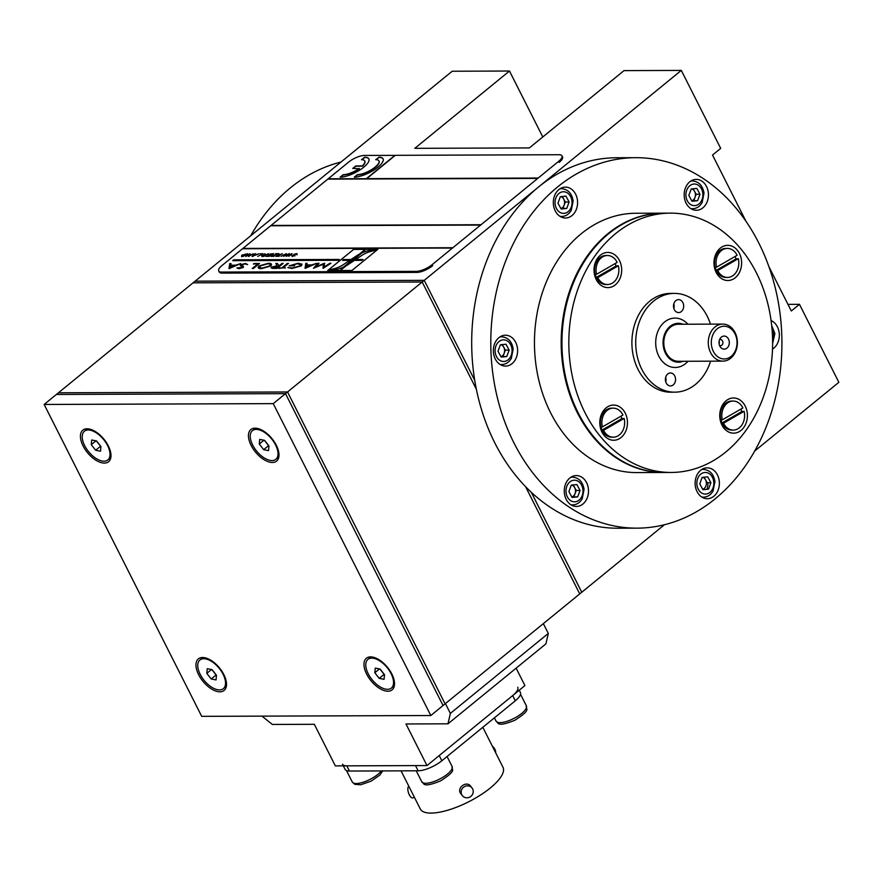 <?xml version="1.0" encoding="UTF-8"?>
<svg xmlns="http://www.w3.org/2000/svg" width="883" height="883" viewBox="0 0 883 883"><rect width="100%" height="100%" fill="white"/><g stroke="black" fill="none" stroke-linecap="round" stroke-linejoin="round"><path stroke-width="1.32" d="M746.025 221.346L712.526 155.055L720.694 148.388L681.301 70.408L624.027 70.618L529.359 147.925L414.811 148.333L509.48 71.026L542.78 136.964M664.435 524.734L579.734 593.906L525.562 486.654L579.734 593.906L445.087 703.861L287.538 391.975L424.226 280.341L474.723 380.308L424.226 280.341L681.301 70.408M581.776 592.239L531.29 492.272L581.776 592.239M768.916 266.677L791.3 310.993L799.468 304.326L838.85 382.306L754.711 451.014M509.48 71.026L452.195 71.236L195.132 281.169L424.226 280.341L195.132 281.169L193.09 282.825L422.195 282.008L193.09 282.825L56.391 394.458L285.496 393.641L273.255 403.63L430.805 715.528L201.699 716.345L44.15 404.458L273.255 403.63M799.468 304.326L787.956 304.37M250.706 235.783A185.242 145.574 -90.2 0 1 340.981 162.053M781.753 334.315A185.242 145.574 89.8 0 0 635.683 157.682A185.242 145.574 89.8 0 0 490.782 343.443A185.242 145.574 89.8 0 0 637.018 528.155A185.242 145.574 89.8 0 0 781.753 334.315M635.683 157.682L616.599 157.748A185.242 145.574 89.8 0 0 471.688 343.509A185.242 145.574 89.8 0 0 617.923 528.222L637.018 528.155M663.001 213.156A129.669 101.898 89.8 0 0 662.614 213.156A129.669 101.898 89.8 0 0 561.18 343.189A129.669 101.898 89.8 0 0 663.541 472.482A129.669 101.898 89.8 0 0 663.928 472.482M662.614 213.156L635.881 213.256A129.669 101.898 89.8 0 0 534.458 343.288A129.669 101.898 89.8 0 0 636.82 472.582L663.541 472.482M708.431 194.105A15.441 12.13 89.8 0 0 696.257 179.392A15.441 12.13 89.8 0 0 684.182 194.867A15.441 12.13 89.8 0 0 696.367 210.264A15.441 12.13 89.8 0 0 708.431 194.105M577.57 201.854A15.441 12.13 89.8 0 0 565.396 187.13A15.441 12.13 89.8 0 0 553.321 202.615A15.441 12.13 89.8 0 0 565.506 218.002A15.441 12.13 89.8 0 0 577.57 201.854M517.604 349.944A15.441 12.13 89.8 0 0 505.429 335.22A15.441 12.13 89.8 0 0 493.354 350.706A15.441 12.13 89.8 0 0 505.54 366.092A15.441 12.13 89.8 0 0 517.604 349.944M706.985 489.303A15.441 12.13 89.8 0 0 707.912 482.703M719.369 482.548A15.441 12.13 89.8 0 0 707.195 467.835A15.441 12.13 89.8 0 0 695.12 483.31A15.441 12.13 89.8 0 0 707.305 498.707A15.441 12.13 89.8 0 0 719.369 482.548M772.504 349.083A15.441 12.13 89.8 0 0 779.325 334.458A15.441 12.13 89.8 0 0 771.08 320.551M588.497 490.297A15.441 12.13 89.8 0 0 576.334 475.573A15.441 12.13 89.8 0 0 564.259 491.058A15.441 12.13 89.8 0 0 576.444 506.445A15.441 12.13 89.8 0 0 588.497 490.297M671.179 472.46L664.303 472.482A129.669 101.898 -90.2 0 1 562.063 348.84A129.669 101.898 -90.2 0 1 663.376 213.156L670.252 213.134A129.669 101.898 -90.2 0 1 772.614 342.427A129.669 101.898 -90.2 0 1 671.179 472.46A129.669 101.898 -90.2 0 1 568.939 348.818A129.669 101.898 -90.2 0 1 670.252 213.134M627.449 421.853A17.594 13.83 89.8 0 0 606.146 407.847A17.594 13.83 89.8 0 0 607.305 438.299A17.594 13.83 89.8 0 0 627.449 421.853M747.393 414.756A17.594 13.83 89.8 0 0 726.102 400.761A17.594 13.83 89.8 0 0 727.25 431.202A17.594 13.83 89.8 0 0 747.393 414.756M741.61 262.108A17.594 13.83 89.8 0 0 720.318 248.112A17.594 13.83 89.8 0 0 721.466 278.553A17.594 13.83 89.8 0 0 741.61 262.108M621.665 269.205A17.594 13.83 89.8 0 0 600.363 255.209A17.594 13.83 89.8 0 0 601.522 285.651A17.594 13.83 89.8 0 0 621.665 269.205M672.802 392.129A49.393 38.819 -90.2 0 1 631.941 345.087A49.393 38.819 -90.2 0 1 672.449 293.454M597.78 277.648A14.514 11.402 89.8 0 0 607.515 284.525A14.514 11.402 89.8 0 0 618.365 265.772L597.78 277.648L596.246 277.648A14.514 11.402 89.8 0 0 605.992 284.536L607.515 284.525M595.164 274.271A13.896 10.916 89.8 0 0 596.312 277.394L616.014 266.037L618.365 265.772M617.162 262.394A14.514 11.402 89.8 0 0 607.416 255.507A14.514 11.402 89.8 0 0 596.566 274.271L617.162 262.394M607.416 255.507L605.893 255.518A14.514 11.402 89.8 0 0 595.043 274.271L596.566 274.271M616.014 266.037A13.896 10.916 89.8 0 0 615.197 263.52M688.012 361.257A24.702 19.404 -90.2 0 1 675.197 367.483A24.702 19.404 -90.2 0 1 655.694 342.847A24.702 19.404 -90.2 0 1 675.02 318.079A24.702 19.404 -90.2 0 1 687.879 324.204M682.945 324.227A19.448 15.287 89.8 0 0 663.166 344.977A19.448 15.287 89.8 0 0 683.078 361.279M722.901 361.136L678.42 361.29A18.521 14.558 -90.2 0 1 663.795 342.825A18.521 14.558 -90.2 0 1 678.287 324.249L722.769 324.083A18.521 14.558 89.8 0 0 708.276 342.659A18.521 14.558 89.8 0 0 722.901 361.136A18.521 14.558 89.8 0 0 737.294 340.496A18.521 14.558 89.8 0 0 722.769 324.083M736.941 340.739A16.358 12.859 89.8 0 0 716.499 329.458A16.358 12.859 89.8 0 0 719.071 357.615A16.358 12.859 89.8 0 0 736.941 340.739M719.137 343.895A3.091 2.428 89.8 0 0 719.126 341.346M719.557 345.474A3.091 2.428 89.8 0 0 720.484 345.706A3.091 2.428 89.8 0 0 722.901 342.604A3.091 2.428 89.8 0 0 720.462 339.525A3.091 2.428 89.8 0 0 719.535 339.767M719.06 343.344A6.545 5.143 89.8 0 0 720.418 347.063A6.545 5.143 89.8 0 0 727.78 347.273A6.545 5.143 89.8 0 0 727.747 337.902A6.545 5.143 89.8 0 0 720.385 338.167A6.545 5.143 89.8 0 0 719.06 343.344M710.451 324.127A49.393 38.819 89.8 0 0 674.358 293.388A49.393 38.819 89.8 0 0 636.091 335.816A49.393 38.819 89.8 0 0 674.711 392.173A49.393 38.819 89.8 0 0 710.583 361.18M665.716 381.743A6.479 5.099 89.8 0 0 665.694 377.207M665.429 378.542A6.479 5.099 89.8 0 0 670.506 385.937A6.479 5.099 89.8 0 0 675.572 379.436A6.479 5.099 89.8 0 0 670.451 372.979A6.479 5.099 89.8 0 0 665.429 378.542M673.541 305.187A6.479 5.099 89.8 0 0 678.619 312.582A6.479 5.099 89.8 0 0 683.685 306.081A6.479 5.099 89.8 0 0 678.563 299.624A6.479 5.099 89.8 0 0 673.541 305.187M673.828 308.388A6.479 5.099 89.8 0 0 673.806 303.851M259.514 267.306L262.317 268.156L269.646 266.004L270.253 264.723M258.112 267.604L258.896 266.07L268.09 263.421L271.622 264.425M242.516 255.408L242.251 256.401L243.123 256.401M246.732 254.359L246.158 254.359M245.463 254.105L247.295 254.039M241.677 256.721L242.097 255.319M247.759 253.785L243.035 256.456L241.545 256.456L241.81 255.143L247.759 253.785M258.973 253.741L251.986 256.423L254.955 253.752L255.595 253.752L254.668 254.558L256.456 254.558L258.973 253.741M255.904 255.032L254.337 254.845L252.924 256.401M255.739 255.099L254.47 255.099M252.406 256.423L255.297 254.017M255.099 254.558L256.412 254.812M262.394 255.915L263.874 256.346M265.441 255.463L264.867 255.463M264.116 255.209L262.262 255.662L263.774 256.081L265.33 255.209L264.116 255.209L265.275 253.973M262.052 256.644L261.677 255.662L264.348 254.701M264.955 254.878L265.993 255.143M275.617 253.995L278.509 253.929M277.637 254.249L276.953 254.249M271.522 256.346L272.428 256.026M273.3 255.971L272.295 256.291L274.105 256.291M274.006 256.335L270.926 256.346L277.759 253.984L275.573 253.686L278.973 253.664L272.163 256.037L274.006 256.335M296.213 253.885L296.831 253.564L297.063 254.459L296.291 253.874L294.337 254.734M294.414 254.337L294.911 255.573L292.096 256.324L291.898 255.529L294.337 255.606L293.818 254.359L296.831 253.564L297.063 254.459M294.547 254.591L295.043 255.838M292.229 256.578L292.141 255.783M296.6 254.746L296.423 254.138M296.953 253.818L297.196 254.712M294.458 255.86L294.171 254.503M218.719 270.971L219.249 272.008A12.351 4.106 -26.8 0 0 222.108 273.101L416.842 272.406A12.351 4.106 -26.8 0 0 432.637 265.717L432.118 264.679L452.515 248.013L242.505 248.763L222.108 265.43A12.351 4.106 -26.8 0 0 218.719 270.971A12.351 4.106 -26.8 0 0 221.578 272.063L416.323 271.368A12.351 4.106 -26.8 0 0 432.118 264.679M558.608 161.379L559.138 162.417A12.351 4.106 -26.8 0 0 562.526 156.876L561.996 155.838A12.351 4.106 -26.8 0 0 559.138 154.735L395.33 155.32L366.765 178.653L538.211 178.035L558.608 161.379A12.351 4.106 -26.8 0 0 561.996 155.838M395.264 155.375L364.403 155.43A12.351 4.106 -26.8 0 0 348.597 162.13L328.2 178.785L366.412 178.708L328.2 178.785M359.282 168.432A13.896 4.614 153.2 0 1 343.156 174.702L340.098 177.207A18.521 6.159 -26.8 0 0 359.767 170.055A18.521 6.159 -26.8 0 0 368.873 158.863A18.521 6.159 -26.8 0 0 364.58 157.218L361.522 159.713A13.896 4.614 153.2 0 1 364.734 160.949A13.896 4.614 153.2 0 1 362.339 165.927L355.772 165.949L352.714 168.454L359.414 168.686A13.896 4.614 153.2 0 1 343.288 174.966L343.156 174.702M343.288 174.966L340.551 177.196M368.928 158.995A18.521 6.159 -26.8 0 0 364.712 157.472L364.58 157.218M364.712 157.472L361.953 159.724M364.8 161.081A13.896 4.614 153.2 0 1 364.867 161.203A13.896 4.614 153.2 0 1 362.471 166.192L362.339 165.927M362.471 166.192L355.904 166.214L353.167 168.454M383.123 158.94A18.521 6.159 -26.8 0 0 378.906 157.417L375.716 159.657A13.896 4.614 153.2 0 1 378.928 160.894A13.896 4.614 153.2 0 1 372.107 169.293A13.896 4.614 153.2 0 1 357.35 174.657L354.293 177.152A18.521 6.159 -26.8 0 0 373.962 170.011A18.521 6.159 -26.8 0 0 383.067 158.808A18.521 6.159 -26.8 0 0 378.774 157.163M378.995 161.026A13.896 4.614 153.2 0 1 379.061 161.159A13.896 4.614 153.2 0 1 372.24 169.558A13.896 4.614 153.2 0 1 357.483 174.911L354.756 177.141M378.906 157.417L376.147 159.668M394.944 155.331L366.379 178.653M537.736 178.421L366.765 178.653M394.977 155.375L366.412 178.708M480.606 225.077L271.07 225.441L327.792 179.117L537.824 178.421M481.08 224.69L537.802 178.366M481.114 224.735L271.07 225.441M452.449 248.068L242.913 248.432L270.662 225.772L480.705 225.077M452.924 247.681L480.672 225.022M452.957 247.737L242.913 248.432M324.37 266.821L330.849 263.322M315.948 266.821L324.712 263.344M313.553 268.289L317.99 263.366L318.973 263.366M322.935 268.255L323.344 264.26M329.767 263.255L330.959 263.255L323.299 268.255L323.355 264.172L313.465 268.289L317.957 263.3L319.028 263.3L315.805 266.876L324.326 263.277L324.326 266.854L329.8 263.322M289.238 265.893L298.123 263.311L302.052 264.348M291.224 265.308L294.668 265.364M287.913 267.593L292.45 268.046L300.065 265.938L300.584 264.635L297.383 263.752L291.081 265.308L294.745 265.297L294.116 265.805L289.205 265.827L298.09 263.244L301.953 264.172L301.313 265.849L291.854 268.498L287.847 267.538L292.416 267.99L300.032 265.871L300.584 264.635M253.41 264.039L259.425 263.576M252.328 268.509L257.626 264.094M253.929 263.531L259.503 263.509L253.388 268.509L252.207 268.509L257.704 264.028L253.962 263.598M288.984 254.26L283.333 256.302L289.238 253.631L286.677 255.982L291.865 253.62L288.862 256.291L291.511 253.995L286.434 256.291L287.516 254.955M286.213 256.302L288.995 254.26M291.633 254.26L290.187 254.922M288.785 256.291L291.578 254.293M291.026 254.326L292.085 253.885M287.902 255.408L287.174 255.96M288.322 254.37L289.436 253.896M282.417 253.653L278.255 256.015L279.105 256.324L275.695 256.335L282.417 253.653M279.205 256.269L277.681 256.015M276.291 256.335L277.814 256.269M272.615 254.006L269.966 254.017L273.741 253.686L269.017 256.357L265.904 256.368L269.006 256.048L270.452 255.231L268.068 255.231L272.152 254.271M270.562 254.017L273.277 253.951M268.664 255.231L271.114 255.165M270.551 255.485L269.988 255.485M266.5 256.368L269.116 256.302M257.737 256.401L261.898 254.039L260.342 253.73L263.035 253.73L257.737 256.401M249.459 254.348L245.739 256.445L249.922 253.774L249.039 255.86L253.3 253.763L248.576 256.434L250.319 254.028M248.311 256.434L249.083 254.889M232.726 260.662L338.134 260.286L339.149 259.447L233.741 259.834L232.726 260.662M338.829 259.712L233.874 260.088L233.178 260.662M377.858 249.315L353.608 249.392L327.703 270.551L351.942 270.474L377.858 249.315L353.619 249.414L328.112 270.242L336.478 269.403A13.951 4.636 -26.8 0 0 343.697 266.975L351.787 260.386L349.834 260.397L342.383 265.297A12.296 4.084 153.2 0 1 336.688 267.957L328.2 270.242M229.15 268.598L229.69 263.62L230.993 263.609L230.75 265.209L235.706 265.187L240.706 263.576L229.15 268.598M283.156 263.421L277.03 268.421L272.229 268.377L271.467 267.108L277.096 265.739L275.805 263.454L277.295 263.443L279.149 265.739L281.975 263.432L283.156 263.421M305.231 268.322L305.772 263.344L307.063 263.344L306.82 264.933L311.776 264.922L316.787 263.3L305.231 268.322M283.024 267.891L279.271 267.902L281.843 267.891L287.339 263.41L288.509 263.41L283.024 267.891M270.871 265.938L261.71 268.609C258.564 268.851 257.615 267.979 258.862 266.004L268.057 263.355C271.147 263.123 272.085 263.984 270.871 265.938M245.463 263.432L247.604 264.514L244.944 263.94L241.776 264.801L243.52 266.754L243.2 267.516L238.951 268.686L236.854 267.913L241.931 267.538L240.529 264.801L245.463 263.432M280.971 256.313L286.258 253.642L280.971 256.313M264.16 254.933L264.757 253.719L265.893 254.889L268.542 253.708L263.818 256.379L261.92 256.379L261.677 255.662M272.748 267.174L276.522 267.979L278.443 266.313M275.849 263.52L277.328 263.509L279.183 265.805L283.068 263.487M271.092 267.924L271.5 267.174L277.085 265.739M306.511 267.207L310.441 265.496M306.865 264.933L311.809 264.988L316.633 263.366M305.054 268.322L305.805 263.41L307.052 263.41M283.134 267.891L285.507 267.946M278.763 268.421L281.876 267.957L287.372 263.476L288.432 263.476M260.11 266.004C259.105 267.56 259.834 268.266 262.284 268.09L269.613 265.938C270.617 264.381 269.9 263.697 267.472 263.862L260.11 266.004M274.492 267.924L276.489 267.913L278.52 266.247L272.715 267.108L274.492 267.924M306.743 265.441L306.467 267.218L310.595 265.43L306.743 265.441M243.024 256.136L246.622 254.094L242.383 255.143L242.119 256.136L243.024 256.136M230.673 265.717L230.397 267.494L234.525 265.706L230.673 265.717M377.251 249.746L368.763 250.651A13.951 4.636 -26.8 0 0 361.909 252.913L353.796 259.536L355.617 259.514M377.35 249.723L368.752 250.651A13.951 4.636 -26.8 0 0 361.909 252.891L364.668 250.64L363.697 250.64L359.491 254.072A20.96 6.965 -26.8 0 0 357.582 255.165L350.993 259.547L352.825 259.536L359.502 254.094L352.836 259.547L350.993 259.558L342.383 265.275A12.296 4.084 153.2 0 1 336.688 267.946L327.725 270.551M343.653 267.008A13.951 4.636 -26.8 0 0 343.708 266.986L340.904 269.26L341.864 269.26L346.191 265.728A13.951 4.636 -26.8 0 0 346.445 265.584A12.528 4.161 -26.8 0 0 347.736 264.845L354.436 260.364L352.759 260.386L346.268 265.684M354.436 260.364L361.964 260.33L363.001 259.492L355.595 259.514L362.836 254.757A12.296 4.084 153.2 0 1 368.531 252.097L377.339 249.734M362.924 259.558L355.628 259.58L354.558 260.364M341.015 269.26L343.73 267.041A13.951 4.636 -26.8 0 0 345.893 265.971M350.937 259.602L343.642 259.624L342.681 260.408M364.591 250.706L359.701 253.995M353.807 259.547L355.606 259.536L354.491 260.364M361.864 252.946A13.951 4.636 -26.8 0 0 360.132 253.774A20.96 6.965 -26.8 0 0 359.502 254.105A20.96 6.965 -26.8 0 0 357.571 255.143L350.981 259.536L343.608 259.558L342.571 260.408L349.823 260.375M351.776 260.397L343.708 266.997A13.951 4.636 -26.8 0 0 346.07 265.827M230.441 267.472L234.37 265.772M230.783 265.209L235.739 265.253L240.551 263.642M228.973 268.598L229.723 263.686L230.982 263.675M240.22 265.684L240.562 264.867L245.496 263.498L247.637 264.58M236.898 267.979L239.602 268.244L242.03 266.964M241.81 264.867L243.553 266.821M603.564 430.297A14.514 11.402 89.8 0 0 613.299 437.173A14.514 11.402 89.8 0 0 624.149 418.421L603.564 430.297L602.029 430.297A14.514 11.402 89.8 0 0 611.776 437.184L613.299 437.173M600.959 426.919A13.896 10.916 89.8 0 0 602.096 430.043L621.798 418.685L624.149 418.421M622.945 415.043A14.514 11.402 89.8 0 0 613.199 408.156A14.514 11.402 89.8 0 0 602.349 426.919L622.945 415.043M613.199 408.156L611.676 408.167A14.514 11.402 89.8 0 0 600.826 426.919L602.349 426.919M621.798 418.685A13.896 10.916 89.8 0 0 620.981 416.169M723.508 423.2A14.514 11.402 89.8 0 0 733.254 430.087A14.514 11.402 89.8 0 0 744.104 411.323L723.508 423.2L721.985 423.2A14.514 11.402 89.8 0 0 731.731 430.087L733.254 430.087M720.903 419.822A13.896 10.916 89.8 0 0 722.051 422.946L741.742 411.588L744.104 411.323M742.89 407.946A14.514 11.402 89.8 0 0 733.155 401.059A14.514 11.402 89.8 0 0 722.305 419.822L742.89 407.946M733.155 401.059L731.621 401.07A14.514 11.402 89.8 0 0 720.782 419.833L722.305 419.822M741.742 411.588A13.896 10.916 89.8 0 0 740.936 409.083M717.724 270.551A14.514 11.402 89.8 0 0 727.471 277.439A14.514 11.402 89.8 0 0 738.309 258.675L717.724 270.551L716.201 270.551A14.514 11.402 89.8 0 0 725.936 277.439L727.471 277.439M715.12 267.185A13.896 10.916 89.8 0 0 716.256 270.297L735.958 258.94L738.309 258.675M737.106 255.297A14.514 11.402 89.8 0 0 727.36 248.41A14.514 11.402 89.8 0 0 716.521 267.174L737.106 255.297M727.36 248.41L725.837 248.421A14.514 11.402 89.8 0 0 714.987 267.185L716.521 267.174M735.958 258.94A13.896 10.916 89.8 0 0 735.142 256.434M690.793 208.554A13.896 10.916 89.8 0 0 692.548 208.73C696.643 208.576 699.844 206.512 702.151 202.56L703.994 193.167C702.769 185.64 698.917 181.567 692.449 180.949A13.896 10.916 89.8 0 0 690.694 181.136M697.603 200.695L699.987 194.249L696.797 188.388L691.212 188.973L688.817 195.408L692.018 201.28L697.603 200.695L693.784 200.706L694.976 197.483L696.168 194.271L699.987 194.249M696.168 194.271L693.177 188.763M691.775 200.838A6.17 4.857 89.8 0 0 694.976 197.483A6.17 4.857 89.8 0 0 694.579 191.335A6.17 4.857 89.8 0 0 691.886 188.896M691.819 200.916L693.784 200.706M559.932 216.302A13.896 10.916 89.8 0 0 561.687 216.467C565.782 216.313 568.983 214.26 571.29 210.297L573.133 200.916C571.908 193.388 568.056 189.315 561.588 188.686A13.896 10.916 89.8 0 0 559.833 188.874M560.915 208.576A6.17 4.857 89.8 0 0 564.116 205.231A6.17 4.857 89.8 0 0 563.718 199.072A6.17 4.857 89.8 0 0 561.025 196.644M560.959 208.653L562.924 208.454L565.308 202.008L569.127 201.997L565.937 196.125L560.352 196.71L557.957 203.156L561.158 209.017L566.743 208.432L569.127 201.997M562.924 208.454L566.743 208.432M565.308 202.008L562.316 196.501M499.966 364.392A13.896 10.916 89.8 0 0 501.721 364.569C505.816 364.403 509.016 362.35 511.323 358.388L513.166 349.006C511.941 341.478 508.089 337.405 501.621 336.776A13.896 10.916 89.8 0 0 499.866 336.964M506.776 356.533L509.16 350.087L505.97 344.227L500.385 344.8L498.001 351.246L501.191 357.107L506.776 356.533L502.957 356.544L505.341 350.098L509.16 350.087M505.341 350.098L502.35 344.602M500.992 356.743L502.957 356.544M500.948 356.666A6.17 4.857 89.8 0 0 504.612 350.761A6.17 4.857 89.8 0 0 501.058 344.734M570.86 504.745A13.896 10.916 89.8 0 0 572.614 504.921C576.709 504.756 579.91 502.703 582.217 498.74L584.06 489.359C582.835 481.831 578.994 477.758 572.515 477.129A13.896 10.916 89.8 0 0 570.771 477.317M577.67 496.886L580.065 490.44L576.864 484.568L571.279 485.153L568.895 491.599L572.085 497.46L577.67 496.886L573.851 496.897L576.246 490.451L580.065 490.44M576.246 490.451L573.244 484.944M571.886 497.096L573.851 496.897M571.853 497.019A6.17 4.857 89.8 0 0 575.506 491.114A6.17 4.857 89.8 0 0 571.952 485.087M701.731 496.997A13.896 10.916 89.8 0 0 703.475 497.173C707.57 497.019 710.771 494.955 713.078 491.003L714.921 481.621C713.696 474.094 709.855 470.01 703.376 469.392A13.896 10.916 89.8 0 0 701.632 469.579M707.725 476.831L702.14 477.416L699.755 483.851L702.945 489.723L708.53 489.138L710.925 482.692L707.725 476.831M710.925 482.692L707.106 482.714L704.104 477.206M702.713 489.281A6.17 4.857 89.8 0 0 705.506 479.778A6.17 4.857 89.8 0 0 702.813 477.339M44.15 404.458L56.391 394.458L285.496 393.641L443.045 705.528L445.087 703.861L287.538 391.975L58.433 392.792L287.538 391.975L285.496 393.641L443.045 705.528L430.805 715.528M476.367 389.26L422.195 282.008L476.367 389.26M342.505 764.203A18.521 6.159 -26.8 0 0 346.798 765.848L349.425 771.047A18.521 6.159 153.2 0 1 345.132 769.402L343.344 765.859M519.248 690.219L520.385 692.471A18.521 6.159 153.2 0 1 515.308 700.782L441.853 760.76A18.521 6.159 153.2 0 1 418.156 770.793L415.529 765.594L346.798 765.848M418.156 770.793L349.425 771.047M515.308 700.782L512.681 695.583L439.226 755.561L441.853 760.76M512.681 695.583A18.521 6.159 -26.8 0 0 517.758 687.272M464.535 786.576A6.17 5.817 142.6 0 0 462.25 795.528A6.17 5.817 142.6 0 0 472.604 788.883A6.17 5.817 142.6 0 0 464.535 786.576M472.063 788.022L470.705 786.256C466.599 780.252 456.081 788.089 460.904 793.773L462.25 795.528M492.239 745.98A6.17 3.223 50.8 0 1 495.683 752.791M482.813 727.316L502.979 767.228A46.313 15.386 153.2 0 1 468.575 801.841A46.313 15.386 153.2 0 1 420.308 808.994L401.048 770.859M414.425 797.36L412.791 797.868A6.17 2.594 -107.4 0 1 409.315 794.855A6.17 2.594 -107.4 0 1 408.31 786.775A6.17 2.594 -107.4 0 1 408.807 786.223M83.101 445.981A20.375 10.629 -129.2 0 0 100.883 462.537A20.375 10.629 -129.2 0 0 110.938 454.315A20.375 10.629 -129.2 0 0 90.541 429.337A20.375 10.629 -129.2 0 0 83.101 445.981M251.114 445.374A20.375 10.629 -129.2 0 0 268.896 461.93A20.375 10.629 -129.2 0 0 278.94 453.707A20.375 10.629 -129.2 0 0 258.542 428.73A20.375 10.629 -129.2 0 0 251.114 445.374M198.642 674.7A20.375 10.629 -129.2 0 0 216.423 691.257A20.375 10.629 -129.2 0 0 226.467 683.034A20.375 10.629 -129.2 0 0 206.07 658.056A20.375 10.629 -129.2 0 0 198.642 674.7M366.644 674.093A20.375 10.629 -129.2 0 0 384.436 690.661A20.375 10.629 -129.2 0 0 394.48 682.438A20.375 10.629 -129.2 0 0 374.083 657.449A20.375 10.629 -129.2 0 0 366.644 674.093M380.959 670.164A6.17 3.223 -129.2 0 0 383.056 672.835M365.805 663.873A18.521 9.658 -129.2 0 0 375.198 683.089A18.521 9.658 -129.2 0 0 391.368 688.067A18.521 9.658 -129.2 0 0 387.14 667.603A18.521 9.658 -129.2 0 0 367.935 659.369A18.521 9.658 -129.2 0 0 365.805 663.873M391.368 688.067L392.184 687.404A18.521 9.658 -129.2 0 0 394.37 681.51M374.955 657.747A18.521 9.658 -129.2 0 0 368.752 658.707L367.935 659.369M375.264 668.111L374.811 672.758L379.204 678.376L384.05 679.325L384.502 674.678L380.098 669.06L375.264 668.111M379.491 668.939L374.811 672.758M379.922 669.027L384.105 674.369L379.204 678.376M97.417 442.041A6.17 3.223 -129.2 0 0 99.514 444.712M82.262 435.749A18.521 9.658 -129.2 0 0 91.655 454.977A18.521 9.658 -129.2 0 0 107.825 459.944A18.521 9.658 -129.2 0 0 103.598 439.491A18.521 9.658 -129.2 0 0 84.393 431.257A18.521 9.658 -129.2 0 0 82.262 435.749M107.825 459.944L108.642 459.281A18.521 9.658 -129.2 0 0 110.828 453.398M91.413 429.624A18.521 9.658 -129.2 0 0 85.21 430.584L84.393 431.257M91.722 439.988L91.269 444.646L95.662 450.253L100.507 451.213L100.949 446.555L96.556 440.948L91.722 439.988M95.949 440.827L91.269 444.646M96.368 440.904L100.563 446.257L95.662 450.253M265.43 441.445A6.17 3.223 -129.2 0 0 267.516 444.116M250.264 435.153A18.521 9.658 -129.2 0 0 259.668 454.37A18.521 9.658 -129.2 0 0 275.838 459.348A18.521 9.658 -129.2 0 0 271.6 438.884A18.521 9.658 -129.2 0 0 252.406 430.65A18.521 9.658 -129.2 0 0 250.264 435.153M275.838 459.348L276.655 458.674A18.521 9.658 -129.2 0 0 278.829 452.791M259.425 429.028A18.521 9.658 -129.2 0 0 253.222 429.988L252.406 430.65M259.723 439.392L259.282 444.039L263.675 449.657L268.509 450.606L268.962 445.948L264.569 440.341L259.723 439.392M263.951 440.22L259.282 444.039M264.381 440.308L268.564 445.65L263.675 449.657M212.958 670.771A6.17 3.223 -129.2 0 0 215.044 673.431M197.792 664.469A18.521 9.658 -129.2 0 0 207.196 683.696A18.521 9.658 -129.2 0 0 223.366 688.663A18.521 9.658 -129.2 0 0 219.127 668.21A18.521 9.658 -129.2 0 0 199.933 659.976A18.521 9.658 -129.2 0 0 197.792 664.469M223.366 688.663L224.183 688A18.521 9.658 -129.2 0 0 226.357 682.117M206.942 658.343A18.521 9.658 -129.2 0 0 200.75 659.303L199.933 659.976M207.251 668.707L206.81 673.365L211.203 678.972L216.037 679.932L216.49 675.274L212.097 669.667L207.251 668.707M211.478 669.546L206.81 673.365M211.909 669.634L216.092 674.976L211.203 678.972M516.125 668.177L524.921 685.583L426.986 765.561L335.341 765.881L314.337 724.303L272.339 724.446L261.997 716.135M426.986 765.561L405.981 723.972L447.979 723.817L450.363 713.398L548.299 633.42L545.915 643.85L447.979 723.817M450.363 713.398L445.418 703.596M548.299 633.42L543.343 623.619M416.323 271.368L416.842 272.406M221.578 272.063L222.108 273.101M772.603 340.728A10.806 8.488 89.8 0 0 771.974 328.52M686.72 190.209A10.806 8.488 89.8 0 0 695.109 205.607A10.806 8.488 89.8 0 0 701.378 188.686A10.806 8.488 89.8 0 0 686.72 190.209M555.86 197.947A10.806 8.488 89.8 0 0 564.248 213.344A10.806 8.488 89.8 0 0 570.517 196.423A10.806 8.488 89.8 0 0 555.86 197.947M495.904 346.037A10.806 8.488 89.8 0 0 504.281 361.434A10.806 8.488 89.8 0 0 510.562 344.525A10.806 8.488 89.8 0 0 495.904 346.037M566.798 486.39A10.806 8.488 89.8 0 0 575.186 501.787A10.806 8.488 89.8 0 0 581.455 484.866A10.806 8.488 89.8 0 0 566.798 486.39M697.658 478.652A10.806 8.488 89.8 0 0 706.047 494.05A10.806 8.488 89.8 0 0 712.316 477.129A10.806 8.488 89.8 0 0 697.658 478.652M447.063 756.51L452.096 766.466A16.976 5.64 153.2 0 1 439.48 779.159A16.976 5.64 153.2 0 1 421.776 781.786L416.235 770.804M381.368 770.925A16.976 5.64 153.2 0 1 365.374 781.455A16.976 5.64 153.2 0 1 352.284 782.029L346.5 770.572M520.517 694.259L526.356 705.826A16.976 5.64 153.2 0 1 513.74 718.519A16.976 5.64 153.2 0 1 496.047 721.135L494.392 717.857M674.358 293.388L670.539 293.399M674.711 392.173L670.892 392.195M772.614 343.642L774.888 333.52L771.676 325.474M452.096 766.466C451.18 770.197 457.902 769.733 440.573 780.914C421.103 788.729 424.48 782.691 421.776 781.786M382.725 770.925L379.811 775.097L371.081 781.168L360.739 784.755L354.856 784.358L352.284 782.029M526.356 705.826C525.44 709.557 532.162 709.082 514.844 720.274C495.374 728.078 498.74 722.04 496.047 721.135"/></g></svg>
